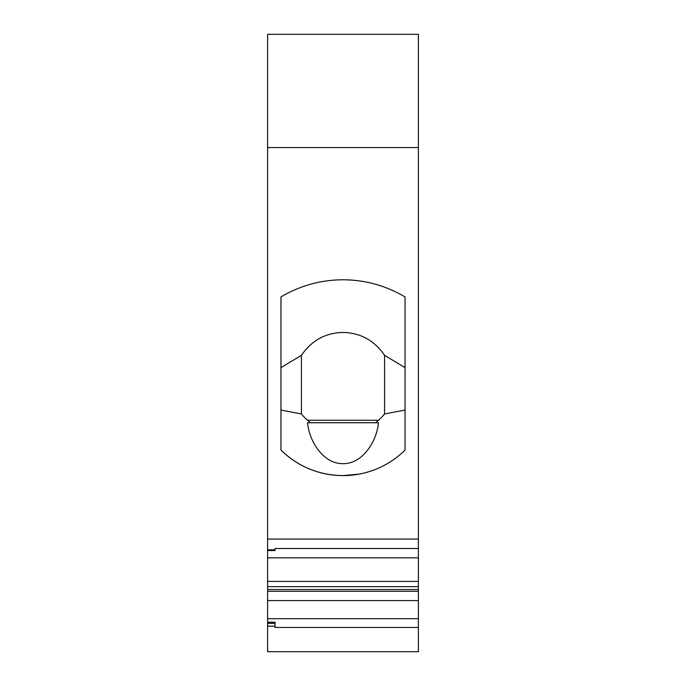 <?xml version="1.0" encoding="UTF-8"?>
<svg xmlns="http://www.w3.org/2000/svg" width="686" height="686" viewBox="0 0 686 686"><rect width="100%" height="100%" fill="white"/><g stroke="black" fill="none" stroke-linecap="round" stroke-linejoin="round"><path stroke-width="1.03" d="M267.609 147.559L267.609 539.076L418.391 539.076L418.391 34.3L267.609 34.3L267.609 147.559L418.391 147.559M267.609 626.155L267.609 651.7L418.391 651.7L418.391 627.467L275.052 627.467L275.052 626.155L267.609 626.155L267.609 622.202L275.052 622.202L275.052 623.385L267.609 623.385M267.609 550.549L275.052 550.549L275.052 549.812L267.609 549.812L267.609 622.202M267.609 549.812L267.609 539.076M267.609 557.838L418.391 557.838L418.391 539.076M418.391 557.838L418.391 627.467M359.198 474.103L343 475.604A88.108 88.108 180 0 0 405.049 450.05L405.049 296.927C385.892 285.608 365.209 279.888 343 279.777C320.791 279.888 300.108 285.608 280.951 296.927L280.951 450.05C298.239 466.729 318.921 475.244 343 475.604A88.108 88.108 180 0 1 280.951 450.05M275.052 623.385L275.052 626.155M418.391 618.695L267.609 618.695M267.609 600.576L418.391 600.576M267.609 591.272L418.391 591.272M267.609 589.514L418.391 589.514M418.391 586.667L267.609 586.667M418.391 581.402L267.609 581.402M418.391 548.491L275.052 548.491L275.052 549.812M374.299 469.859L374.805 469.67M388.636 462.87L389.065 462.604M344.878 332.487L341.122 332.487L344.878 332.487C361.556 333.439 374.788 341.053 384.572 355.331L405.049 367.645M280.951 367.645L301.428 355.331C311.212 341.053 324.444 333.439 341.122 332.487M280.951 410.057L301.428 413.967A53.74 53.74 180 0 0 310.526 422.73L307.551 422.73C308.829 439.726 322.497 463.942 343 463.667C363.503 463.933 377.18 439.717 378.449 422.73L375.474 422.73A53.74 53.74 180 0 0 384.572 413.967L384.572 355.331M384.572 413.967L405.049 410.057M301.428 355.331L301.428 413.967M307.551 422.73L378.449 422.73M378.509 420.252L307.491 420.252L378.509 420.252M375.474 422.73L310.526 422.73"/></g></svg>
